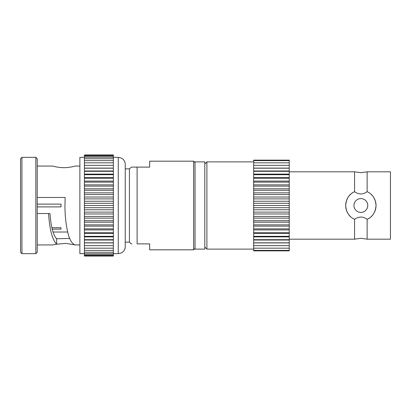 <?xml version="1.0" encoding="UTF-8"?>
<svg xmlns="http://www.w3.org/2000/svg" width="411" height="411" viewBox="0 0 411 411"><rect width="100%" height="100%" fill="white"/><g stroke="black" fill="none" stroke-linecap="round" stroke-linejoin="round"><path stroke-width="0.62" d="M69.716 238.442L56.641 238.75C53.183 235.118 50.959 226.713 49.967 213.525L48.56 213.525C49.664 229.831 52.361 239.998 56.641 244.021L53.219 244.812M37.231 205.5L37.231 158.738L35.834 157.341L35.834 253.659L37.231 252.262L37.231 205.5M21.947 157.341L21.947 253.659L20.55 252.262L20.55 158.738L21.947 157.341L35.834 157.341M37.231 166.07L52.793 166.07C52.444 165.967 58.326 167.78 63.962 167.678C69.618 167.77 75.521 165.962 75.126 166.07L79.873 166.07M53.605 244.709L54.247 244.545M54.858 244.396L65.966 243.374L75.126 244.93L79.873 244.93M195.03 162.576L193.638 161.184L149.666 161.184L149.666 167.113L137.104 167.113C129.162 167.113 129.162 167.113 137.104 167.113L131.9 167.113M195.03 248.424L193.638 249.816L193.638 161.184M193.638 249.816L149.666 249.816L149.666 243.887L137.104 243.887C129.162 243.887 129.162 243.887 137.104 243.887L137.104 167.113M131.9 243.887L131.171 243.887L129.424 242.141L129.424 168.859L131.463 167.113M129.424 242.141L125.237 242.141L125.237 164.323C125.191 162.088 124.302 160.264 122.581 158.841L121.332 158.055L118.26 157.341L118.26 253.659L121.332 252.945L122.581 252.159C124.302 250.736 125.191 248.912 125.237 246.677L125.237 205.5M37.231 204.103L61.028 204.103L61.028 206.897L37.231 206.897M61.028 229.133L61.028 227.74L61.028 229.133L52.243 229.133M61.028 227.74L51.904 227.74M37.231 197.475L65.174 197.475L64.953 205.5C64.953 215.395 65.909 224.391 67.815 232.487C69.295 239.13 71.606 243.245 74.745 244.828M56.641 244.021L56.641 238.75M37.231 213.525L48.56 213.525M54.858 166.604L54.247 166.455M53.605 166.291L53.219 166.188M84.409 253.659L79.873 253.659L79.873 157.341L84.409 157.341M84.409 198.893L84.409 154.947L113.374 154.947L113.374 256.053L84.409 256.053L84.409 198.893L113.374 198.893M125.237 242.141L125.237 246.677M84.409 205.5L113.374 205.5M84.409 203.291L113.374 203.291M84.409 207.709L113.374 207.709M84.409 212.107L113.374 212.107M84.409 209.754L113.374 209.754M84.409 201.246L113.374 201.246M84.409 192.862L113.374 192.862M84.409 190.283L113.374 190.283M84.409 194.547L113.374 194.547M84.409 177.495L113.374 177.495M84.409 174.696L113.374 174.696M84.409 178.312L113.374 178.312M84.409 162.823L113.374 162.823M84.409 165.356L113.374 165.356M84.409 156.098L113.374 156.098M84.409 157.243L113.374 157.243M84.409 218.138L113.374 218.138M84.409 216.453L113.374 216.453M84.409 220.717L113.374 220.717M84.409 226.137L113.374 226.137M84.409 224.863L113.374 224.863M84.409 228.865L113.374 228.865M84.409 233.505L113.374 233.505M84.409 232.688L113.374 232.688M84.409 236.304L113.374 236.304M84.409 240.024L113.374 240.024M84.409 239.685L113.374 239.685M84.409 242.803L113.374 242.803M84.409 245.644L113.374 245.644M84.409 248.177L113.374 248.177M84.409 250.381L113.374 250.381M84.409 252.246L113.374 252.246M84.409 253.757L113.374 253.757M84.409 254.902L113.374 254.902M84.409 255.668L113.374 255.668M84.409 155.332L113.374 155.332M84.409 158.754L113.374 158.754M84.409 160.619L113.374 160.619M84.409 170.976L113.374 170.976M84.409 168.197L113.374 168.197M84.409 171.315L113.374 171.315M84.409 184.863L113.374 184.863M84.409 182.135L113.374 182.135M84.409 186.137L113.374 186.137M84.409 213.977L113.374 213.977M84.409 222.202L113.374 222.202M84.409 229.913L113.374 229.913M84.409 236.885L113.374 236.885M84.409 242.901L113.374 242.901M84.409 168.099L113.374 168.099M84.409 174.115L113.374 174.115M84.409 181.087L113.374 181.087M84.409 188.798L113.374 188.798M84.409 197.023L113.374 197.023M195.03 205.5L195.03 161.877L204.801 161.877L204.801 249.123L195.03 249.123L195.03 205.5M369.515 193.031A15.181 15.181 180 0 0 367.141 191.68C365.266 193.083 363.175 193.848 360.858 193.966C358.536 193.843 356.44 193.083 354.575 191.68L354.575 171.824L360.858 172.697L367.141 171.824L367.141 191.68C372.536 194.095 375.505 198.698 376.039 205.5C375.449 212.384 372.484 216.987 367.141 219.32A15.181 15.181 180 0 0 369.977 217.635M354.575 239.176L354.575 219.32C356.512 217.892 358.603 217.126 360.858 217.034C363.108 217.126 365.199 217.887 367.141 219.32L367.141 239.176L360.858 238.303L354.575 239.176L289.252 239.176M253.659 161.877L206.897 161.877L204.801 163.974L206.897 161.877L206.897 249.123L253.659 249.123M346.283 201.251A15.181 15.181 180 0 0 345.677 205.5C346.268 198.616 349.232 194.013 354.575 191.68A15.181 15.181 180 0 0 351.744 193.36M350.886 194.059A15.181 15.181 180 0 0 348.636 196.499M348.076 197.311A15.181 15.181 180 0 0 346.591 200.316M289.252 160.619L289.252 250.864L253.659 250.864L253.659 160.136L289.252 160.136L289.252 160.619L253.659 160.619M367.141 171.824L390.45 171.824L390.45 239.176L367.141 239.176M370.83 216.946A15.181 15.181 180 0 0 373.09 214.491M373.63 213.699A15.181 15.181 180 0 0 375.454 201.333M375.14 200.357A15.181 15.181 180 0 0 373.671 197.357M373.25 196.73A15.181 15.181 180 0 0 370.958 194.167M352.206 217.974A15.181 15.181 180 0 0 354.575 219.32C349.18 216.91 346.216 212.302 345.677 205.5A15.181 15.181 180 0 0 346.262 209.677M346.576 210.638A15.181 15.181 180 0 0 348.055 213.653M348.466 214.265A15.181 15.181 180 0 0 350.763 216.833M353.948 205.5L353.948 205.5A6.91 6.91 180 0 0 360.858 212.41A6.91 6.91 180 0 0 367.768 205.5A6.91 6.91 180 0 0 360.858 198.59A6.91 6.91 180 0 0 353.948 205.5A6.91 6.91 0 0 1 360.858 198.59A6.91 6.91 0 0 1 367.768 205.5L367.768 205.5M289.252 250.381L253.659 250.381M289.252 248.177L253.659 248.177M289.252 245.644L253.659 245.644M289.252 240.024L253.659 240.024M289.252 242.809L253.659 242.809M289.252 239.685L253.659 239.685M289.252 233.505L253.659 233.505M289.252 236.304L253.659 236.304M289.252 232.688L253.659 232.688M289.252 226.137L253.659 226.137M289.252 228.865L253.659 228.865M289.252 224.863L253.659 224.863M289.252 218.138L253.659 218.138M289.252 220.717L253.659 220.717M289.252 216.453L253.659 216.453M289.252 209.754L253.659 209.754M289.252 212.107L253.659 212.107M289.252 207.709L253.659 207.709M289.252 165.356L253.659 165.356M289.252 162.823L253.659 162.823M289.252 170.976L253.659 170.976M289.252 171.315L253.659 171.315M289.252 168.197L253.659 168.197M289.252 177.495L253.659 177.495M289.252 178.312L253.659 178.312M289.252 174.696L253.659 174.696M289.252 184.863L253.659 184.863M289.252 186.137L253.659 186.137M289.252 182.135L253.659 182.135M289.252 192.862L253.659 192.862M289.252 194.547L253.659 194.547M289.252 190.283L253.659 190.283M289.252 201.246L253.659 201.246M289.252 203.291L253.659 203.291M289.252 198.893L253.659 198.893M289.252 168.099L253.659 168.099M289.252 174.115L253.659 174.115M289.252 181.087L253.659 181.087M289.252 188.798L253.659 188.798M289.252 197.023L253.659 197.023M289.252 205.5L253.659 205.5M289.252 213.977L253.659 213.977M289.252 222.202L253.659 222.202M289.252 229.913L253.659 229.913M289.252 236.885L253.659 236.885M289.252 242.906L253.659 242.906M129.424 168.859L125.237 168.859M67.702 232.02L53.076 232.02M37.231 244.93L52.793 244.93M21.947 253.659L35.834 253.659M113.374 157.341L118.26 157.341M113.374 253.659L118.26 253.659M289.252 171.824L354.575 171.824M204.801 247.026L206.897 249.123"/></g></svg>
